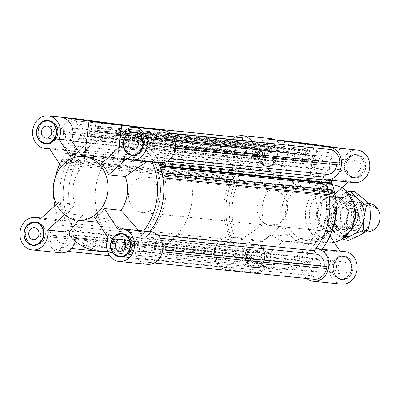 <?xml version="1.0" encoding="UTF-8"?>
<svg xmlns="http://www.w3.org/2000/svg" width="400" height="400" viewBox="0 0 400 400"><rect width="100%" height="100%" fill="white"/><g stroke="black" fill="none" stroke-linecap="round" stroke-linejoin="round"><path stroke-width="0.3" stroke-dasharray="2 1.5" d="M160.84 153.18A6.68 5.71 95.8 0 0 167.195 147.11A6.68 5.71 95.8 0 0 162.195 139.885A6.68 5.71 95.8 0 0 155.965 148.35L158.605 152.38A6.68 5.71 95.8 0 0 160.84 153.18L326.865 170.095A6.68 5.71 -84.2 0 0 333.22 164.03A6.68 5.71 -84.2 0 0 328.215 156.805A6.68 5.71 -84.2 0 0 321.99 165.265L324.63 169.3L158.605 152.38M148.19 254.72A6.68 5.71 95.8 0 0 154.545 248.655A6.68 5.71 95.8 0 0 149.545 241.43A6.68 5.71 95.8 0 0 147.485 241.655L143.945 244.865A6.68 5.71 95.8 0 0 148.19 254.72L314.215 271.64A6.68 5.71 -84.2 0 0 320.57 265.57A6.68 5.71 -84.2 0 0 315.57 258.35A6.68 5.71 -84.2 0 0 313.51 258.575L309.97 261.785A6.68 5.71 -84.2 0 0 314.215 271.64M65.085 230.7L67.725 234.735A6.68 5.71 -84.2 0 1 61.5 243.195A6.68 5.71 -84.2 0 1 56.5 235.97A6.68 5.71 -84.2 0 1 62.855 229.905A6.68 5.71 -84.2 0 1 65.085 230.7L231.11 247.62L233.75 251.65A6.68 5.71 95.8 0 1 227.525 260.115A6.68 5.71 95.8 0 1 222.52 252.89A6.68 5.71 95.8 0 1 228.88 246.82A6.68 5.71 95.8 0 1 231.11 247.62M79.75 138.215L76.205 141.425A6.68 5.71 -84.2 0 1 74.15 141.65A6.68 5.71 -84.2 0 1 69.145 134.43A6.68 5.71 -84.2 0 1 75.505 128.36A6.68 5.71 -84.2 0 1 79.75 138.215L245.77 155.135L242.23 158.345A6.68 5.71 95.8 0 1 240.17 158.57A6.68 5.71 95.8 0 1 235.17 151.345A6.68 5.71 95.8 0 1 241.525 145.28A6.68 5.71 95.8 0 1 245.77 155.135M104.82 247.955A56.855 48.58 -84.2 0 0 106.085 248.105A56.855 48.58 -84.2 0 0 160.175 196.465A56.855 48.58 -84.2 0 0 117.61 134.98A56.855 48.58 -84.2 0 0 63.595 185.875A56.855 48.58 -84.2 0 0 104.82 247.955A56.855 48.58 -84.2 0 0 106.085 248.105A56.855 48.58 -84.2 0 0 160.175 196.465A56.855 48.58 -84.2 0 0 117.61 134.98A56.855 48.58 -84.2 0 0 63.595 185.875A56.855 48.58 -84.2 0 0 104.82 247.955M242.275 140.48L242.2 141.065A10.945 9.35 95.8 0 1 250.135 153.045L84.11 136.13L86.385 139.6A60.765 51.92 -84.2 0 1 90.6 136.97L88.785 130.6L90.865 129.725L91.245 131.06L90.435 131.4L91.69 135.8L99.32 132.595L98.065 128.195L97.255 128.535L96.875 127.2L98.955 126.325L100.775 132.695A60.765 51.92 95.8 0 1 118.005 131.09A60.765 51.92 95.8 0 1 136.98 137.51L140.3 131.82L142.095 133.21L141.4 134.4L140.705 133.86L138.41 137.79L145.005 142.89L147.295 138.96L146.6 138.42L147.29 137.23L149.09 138.62L145.775 144.31A60.765 51.92 95.8 0 1 149.21 147.955L152.26 145.19A10.945 9.35 95.8 0 1 162.625 135.645A10.945 9.35 95.8 0 1 162.87 135.675L163.275 132.43L164.98 132.655A14.355 12.265 95.8 0 1 173.805 146.135L173.555 148.135L170.79 147.765A10.945 9.35 95.8 0 1 160.405 157.42A10.945 9.35 95.8 0 1 160.26 157.405L157.205 160.17A60.765 51.92 95.8 0 1 158.35 162.64A60.765 51.92 -84.2 0 0 158.305 162.53L152.06 161.895L148.3 160.555L146.96 161.48M84.11 136.13A10.945 9.35 -84.2 0 0 76.18 124.145L76.58 120.905L74.875 120.675A14.355 12.265 -84.2 0 0 63.035 131.405L62.785 133.405L65.555 133.775A10.945 9.35 -84.2 0 0 73.38 145.855L75.655 149.325A60.765 51.92 -84.2 0 0 71.83 154.28L67 150.69L65.78 152.86L66.79 153.61L67.265 152.765L70.6 155.245L66.135 163.195L62.8 160.715L63.27 159.87L62.26 159.12L61.04 161.285L65.87 164.875A60.765 51.92 -84.2 0 0 66.485 222.915L63.435 225.68A10.945 9.35 -84.2 0 0 63.285 225.66A10.945 9.35 -84.2 0 0 52.905 235.315L50.135 234.95L49.89 236.95A14.355 12.265 -84.2 0 0 58.715 250.425L60.42 250.655L60.825 247.41A10.945 9.35 -84.2 0 0 61.07 247.44A10.945 9.35 -84.2 0 0 71.435 237.895L74.485 235.13A60.765 51.92 -84.2 0 0 105.685 251.99A60.765 51.92 -84.2 0 1 76.145 236.975A16.345 13.965 -84.2 0 1 75.4 241.405M107.495 251.44A60.765 51.92 -84.2 0 0 129.005 244.2L135.25 244.835A60.765 51.92 -84.2 0 1 107.745 252.155A60.765 51.92 -84.2 0 0 137.31 243.48L139.585 246.955L305.61 263.87A10.945 9.35 -84.2 0 0 313.54 275.855L313.135 279.095L314.84 279.325M150.525 231.815A16.345 13.965 -84.2 0 0 149.68 231.76A60.765 51.92 -84.2 0 0 149.7 231.73A60.765 51.92 95.8 0 1 148.04 233.755L150.315 237.23A10.945 9.35 95.8 0 1 158.14 249.31L160.91 249.675L160.66 251.675A14.355 12.265 95.8 0 1 148.82 262.405L147.11 262.18L147.515 258.935A10.945 9.35 95.8 0 1 139.585 246.955M169.9 133.16L164.98 132.655M173.805 146.135L175.505 146.31M173.555 148.135L175.37 148.32M170.79 147.765L339.58 165.05M160.26 157.405L326.28 174.32M329.295 149.345L328.895 152.59A10.945 9.35 -84.2 0 0 328.65 152.56A10.945 9.35 -84.2 0 0 318.285 162.105L152.26 145.19M162.87 135.675L328.895 152.59M163.275 132.43L169.825 133.095M155.965 148.35L321.99 165.265M324.63 169.3A6.68 5.71 -84.2 0 0 326.865 170.095M270.845 264.87A56.855 48.58 -84.2 0 0 272.105 265.02A56.855 48.58 -84.2 0 0 326.2 213.385A56.855 48.58 -84.2 0 0 283.635 151.895A56.855 48.58 -84.2 0 0 229.62 202.795A56.855 48.58 -84.2 0 0 270.845 264.87A56.855 48.58 95.8 0 1 229.62 202.795A56.855 48.58 95.8 0 1 283.635 151.895A56.855 48.58 95.8 0 1 326.2 213.385A56.855 48.58 95.8 0 1 272.105 265.02A56.855 48.58 95.8 0 1 270.845 264.87M250.135 153.045L252.41 156.52A60.765 51.92 95.8 0 1 256.625 153.89L254.81 147.52L256.89 146.645L257.27 147.98L256.46 148.32L257.715 152.72L265.345 149.51L264.09 145.11L263.28 145.45L262.9 144.115L264.98 143.24L266.795 149.615A60.765 51.92 95.8 0 1 284.03 148.01A60.765 51.92 95.8 0 1 303.005 154.425L306.32 148.74L308.12 150.13L307.425 151.32L306.725 150.78L304.435 154.71L311.03 159.805L313.32 155.88L312.62 155.335L313.315 154.145L315.115 155.535L311.795 161.225A60.765 51.92 -84.2 0 1 315.23 164.87L318.285 162.105M331.27 180.67L325.715 182.88A60.765 51.92 -84.2 0 0 324.56 179.985A60.765 51.92 95.8 0 1 328.88 194.69M328.675 183.335L330.5 182.61L330.755 183.55M333.785 190.065L332.625 190.525L332.875 191.465L329.04 192.99L328.1 189.485M71.435 237.895L237.46 254.81L240.51 252.045A60.765 51.92 -84.2 0 0 271.71 268.91A60.765 51.92 -84.2 0 0 303.335 260.4L305.61 263.87M237.46 254.81A10.945 9.35 95.8 0 1 227.09 264.355A10.945 9.35 95.8 0 1 226.85 264.325L226.445 267.57L224.735 267.345A14.355 12.265 95.8 0 1 215.91 253.865L216.16 251.865L218.93 252.235A10.945 9.35 95.8 0 1 229.31 242.58A10.945 9.35 95.8 0 1 229.46 242.595L232.51 239.83A60.765 51.92 95.8 0 1 231.895 181.795L227.065 178.205L228.285 176.035L229.295 176.79L228.82 177.63L232.16 180.11L236.625 172.165L233.29 169.685L232.815 170.525L231.805 169.775L233.02 167.61L237.855 171.2A60.765 51.92 95.8 0 1 241.675 166.245L239.4 162.77A10.945 9.35 95.8 0 1 231.575 150.69L228.81 150.325L229.055 148.325A14.355 12.265 95.8 0 1 240.9 137.595M100.775 132.695L266.795 149.615M136.98 137.51L303.005 154.425M140.3 131.82L306.32 148.74M142.095 133.21L308.12 150.13M141.4 134.4L307.425 151.32M140.705 133.86L306.725 150.78M138.41 137.79L304.435 154.71M145.005 142.89L311.03 159.805M147.295 138.96L313.32 155.88M146.6 138.42L312.62 155.335M147.29 137.23L313.315 154.145M149.09 138.62L315.115 155.535M145.775 144.31L311.795 161.225M159.69 165.965L325.715 182.88M164.48 165.69L330.5 182.61M163.015 176.075L329.04 192.99M166.855 174.55L332.875 191.465M166.6 173.61L332.625 190.525M303.335 260.4L137.31 243.48M240.51 252.045L74.485 235.13M148.04 233.755L157.24 234.695M167.265 161.195L157.205 160.17M149.21 147.955L315.23 164.87M160.305 238.25L150.315 237.23M158.14 249.31L162.73 249.775M160.91 249.675L162.72 249.86M160.66 251.675L162.375 251.85M148.82 262.405L154.21 262.955M147.11 262.18L313.135 279.095M147.515 258.935L313.54 275.855M309.97 261.785L143.945 244.865M147.485 241.655L313.51 258.575M63.035 131.405L229.055 148.325M138.23 127.13L74.875 120.675M62.785 133.405L228.81 150.325M65.555 133.775L231.575 150.69M73.38 145.855L239.4 162.77M76.58 120.905L138.225 127.185M76.18 124.145L242.2 141.065M242.23 158.345L76.205 141.425M98.955 126.325L264.98 143.24M96.875 127.2L262.9 144.115M97.255 128.535L263.28 145.45M98.065 128.195L264.09 145.11M99.32 132.595L265.345 149.51M91.69 135.8L257.715 152.72M90.435 131.4L256.46 148.32M91.245 131.06L257.27 147.98M90.865 129.725L256.89 146.645M88.785 130.6L254.81 147.52M90.6 136.97L256.625 153.89M67 150.69L233.02 167.61M71.83 154.28L237.855 171.2M65.78 152.86L231.805 169.775M66.79 153.61L232.815 170.525M67.265 152.765L233.29 169.685M70.6 155.245L236.625 172.165M66.135 163.195L232.16 180.11M62.8 160.715L228.82 177.63M63.27 159.87L229.295 176.79M62.26 159.12L228.285 176.035M61.04 161.285L227.065 178.205M65.87 164.875L231.895 181.795M66.485 222.915L232.51 239.83M241.675 166.245L75.655 149.325M86.385 139.6L252.41 156.52M229.46 242.595L63.435 225.68M52.905 235.315L218.93 252.235M50.135 234.95L216.16 251.865M49.89 236.95L215.91 253.865M58.715 250.425L224.735 267.345M60.42 250.655L67.605 251.385M109.57 255.66L226.445 267.57M60.825 247.41L226.85 264.325M233.75 251.65L67.725 234.735M265.335 264.31A56.855 48.58 95.8 0 1 224.11 202.235A56.855 48.58 95.8 0 1 278.125 151.335A56.855 48.58 95.8 0 1 320.69 212.82A56.855 48.58 95.8 0 1 266.595 264.46A56.855 48.58 95.8 0 1 265.335 264.31M270.165 225.525A17.765 15.18 95.8 0 1 257.285 206.125A17.765 15.18 95.8 0 1 274.16 190.22A17.765 15.18 95.8 0 1 287.465 209.435A17.765 15.18 95.8 0 1 270.56 225.575A17.765 15.18 95.8 0 1 270.165 225.525M329.67 231.59A17.765 15.18 95.8 0 1 316.785 212.19A17.765 15.18 95.8 0 1 333.665 196.285A17.765 15.18 95.8 0 1 346.97 215.5A17.765 15.18 95.8 0 1 330.065 231.635A17.765 15.18 95.8 0 1 329.67 231.59M306.96 240.7A29.14 24.895 95.8 0 1 285.835 208.885A29.14 24.895 95.8 0 1 313.515 182.8A29.14 24.895 95.8 0 1 335.33 214.315A29.14 24.895 95.8 0 1 307.605 240.775A29.14 24.895 95.8 0 1 306.96 240.7M334.32 223.1A31.98 27.325 95.8 0 1 305.85 243.455A31.98 27.325 95.8 0 1 305.14 243.37A31.98 27.325 95.8 0 1 281.95 208.455A31.98 27.325 95.8 0 1 312.335 179.825A31.98 27.325 95.8 0 1 336.115 205.505M285.575 241.38A31.98 27.325 95.8 0 1 271.765 234.595L288.385 236.285A31.98 27.325 95.8 0 1 281.115 225.18L264.49 223.49A31.98 27.325 95.8 0 1 268.7 189.705L285.325 191.4A31.98 27.325 95.8 0 1 295.08 182.56L289.315 181.97L306.715 179.255L312.7 182.38L309.2 183.21A31.98 27.325 95.8 0 1 311.43 185.12L323.92 186.395A31.98 27.325 95.8 0 1 331.19 197.5L314.565 195.805A31.98 27.325 95.8 0 1 310.36 229.585L326.985 231.28A31.98 27.325 95.8 0 1 317.225 240.12L300.605 238.425A31.98 27.325 95.8 0 1 286.285 241.46A31.98 27.325 95.8 0 1 285.575 241.38M257.23 250.355A6.04 5.16 -84.2 0 0 257.095 250.34A6.04 5.16 -84.2 0 0 251.35 255.825A6.04 5.16 -84.2 0 0 255.87 262.36A6.04 5.16 -84.2 0 0 261.61 256.95A6.04 5.16 -84.2 0 0 257.23 250.355M255.08 267.63A11.37 9.715 95.8 0 1 246.835 255.215A11.37 9.715 95.8 0 1 257.635 245.035A11.37 9.715 95.8 0 1 266.15 257.335A11.37 9.715 95.8 0 1 255.33 267.66A11.37 9.715 95.8 0 1 255.08 267.63M264.49 223.49L241.415 239.445L262.95 241.64A16.345 13.965 -84.2 0 0 258.14 240.09A16.345 13.965 -84.2 0 0 242.59 254.935A16.345 13.965 -84.2 0 0 254.825 272.61A16.345 13.965 -84.2 0 0 270.225 252.745L248.69 250.55L271.765 234.595M306.655 278.49A16.345 13.965 95.8 0 1 301.275 261.755A60.765 51.92 95.8 0 1 271.71 268.91A60.765 51.92 95.8 0 1 242.17 253.895L248.415 254.53L248.69 250.55M242.17 253.895A16.345 13.965 95.8 0 1 226.545 269.73A16.345 13.965 95.8 0 1 214.305 252.05A16.345 13.965 95.8 0 1 229.86 237.205A16.345 13.965 95.8 0 1 231.415 237.47A60.765 51.92 95.8 0 1 240.035 168.24L246.28 168.875L250.25 168.53L268.7 189.705M241.415 239.445L237.66 238.105L231.415 237.47M262.95 241.64L281.115 225.18M288.385 236.285L270.225 252.745M255.035 267.985A11.725 10.02 -84.2 0 0 255.295 268.015A11.725 10.02 -84.2 0 0 266.45 257.365A11.725 10.02 -84.2 0 0 257.67 244.685A11.725 10.02 -84.2 0 0 246.53 255.18A11.725 10.02 -84.2 0 0 255.035 267.985M253.61 267.48A11.37 9.715 95.8 0 1 245.365 255.065A11.37 9.715 95.8 0 1 256.165 244.885A11.37 9.715 95.8 0 1 264.68 257.185A11.37 9.715 95.8 0 1 253.86 267.51A11.37 9.715 95.8 0 1 253.61 267.48M253.565 267.835A11.725 10.02 95.8 0 1 245.065 255.03A11.725 10.02 95.8 0 1 256.205 244.535A11.725 10.02 95.8 0 1 264.98 257.215A11.725 10.02 95.8 0 1 253.825 267.865A11.725 10.02 95.8 0 1 253.565 267.835M315.705 248.675L321.95 249.315L318.99 249.76L310.36 229.585M314.565 195.805L327.82 178.845L330.57 180.085A60.765 51.92 95.8 0 1 330.62 180.195M330.805 180.625A60.765 51.92 95.8 0 1 331.815 183.125M330.57 180.085L324.325 179.45M237.66 238.105A60.765 51.92 95.8 0 1 246.28 168.875M269.88 148.81A6.04 5.16 -84.2 0 0 269.745 148.795A6.04 5.16 -84.2 0 0 263.995 154.285A6.04 5.16 -84.2 0 0 268.52 160.815A6.04 5.16 -84.2 0 0 274.26 155.41A6.04 5.16 -84.2 0 0 269.88 148.81M259.5 153.525A11.37 9.715 95.8 0 1 270.285 143.495A11.37 9.715 95.8 0 1 278.795 155.79A11.37 9.715 95.8 0 1 267.98 166.12A11.37 9.715 95.8 0 1 259.5 153.525M274.225 176.005L260.005 159.69L260.71 155.8L254.47 155.165A60.765 51.92 95.8 0 1 266.84 149.6L273.085 150.235L274.225 176.005L280.215 176.615C282.515 176.905 285.55 178.69 289.315 181.97M260.005 159.69L281.54 161.885A16.345 13.965 -84.2 0 0 274.97 139.76M270.79 138.545A16.345 13.965 -84.2 0 0 255.235 153.39A16.345 13.965 -84.2 0 0 267.475 171.065A16.345 13.965 -84.2 0 0 271.785 170.725L250.25 168.53M240.035 168.24A16.345 13.965 95.8 0 1 239.19 168.185A16.345 13.965 95.8 0 1 226.985 154.66A16.345 13.965 95.8 0 1 235.505 137.045M251.865 141.455A16.345 13.965 95.8 0 1 254.47 155.165M285.325 191.4L271.785 170.725M356.57 160.34A6.04 5.16 -84.2 0 0 356.435 160.325A6.04 5.16 -84.2 0 0 350.69 165.81A6.04 5.16 -84.2 0 0 355.21 172.34A6.04 5.16 -84.2 0 0 360.95 166.935A6.04 5.16 -84.2 0 0 356.57 160.34M357.23 155.05A11.37 9.715 95.8 0 1 365.475 167.465A11.37 9.715 95.8 0 1 354.67 177.645A11.37 9.715 95.8 0 1 346.155 165.345A11.37 9.715 95.8 0 1 356.975 155.02A11.37 9.715 95.8 0 1 357.23 155.05M327.82 178.845L349.355 181.04A16.345 13.965 -84.2 0 0 354.165 182.595M357.48 150.07A16.345 13.965 -84.2 0 0 342.085 169.935L329.595 168.665A16.345 13.965 95.8 0 1 344.99 148.8A16.345 13.965 95.8 0 1 345.355 148.84M311.43 185.12L329.595 168.665M323.92 186.395L342.085 169.935M343.92 261.88A6.04 5.16 -84.2 0 0 343.785 261.865A6.04 5.16 -84.2 0 0 338.04 267.35A6.04 5.16 -84.2 0 0 342.56 273.885A6.04 5.16 -84.2 0 0 348.3 268.475A6.04 5.16 -84.2 0 0 343.92 261.88M352.805 269.155A11.37 9.715 95.8 0 1 342.02 279.19A11.37 9.715 95.8 0 1 333.51 266.89A11.37 9.715 95.8 0 1 344.33 256.565A11.37 9.715 95.8 0 1 352.805 269.155M300.605 238.425L309.23 258.6L307.515 262.39L301.275 261.755M309.23 258.6L330.765 260.795A16.345 13.965 -84.2 0 0 341.52 284.135M344.83 251.615A16.345 13.965 -84.2 0 0 340.52 251.955L318.99 249.76M330.765 260.795L317.225 240.12M259.2 153.485A11.725 10.02 -84.2 0 0 267.945 166.47A11.725 10.02 -84.2 0 0 279.1 155.82A11.725 10.02 -84.2 0 0 270.32 143.14A11.725 10.02 -84.2 0 0 259.2 153.485M281.54 161.885L295.08 182.56M357.27 154.695A11.725 10.02 -84.2 0 0 357.01 154.665A11.725 10.02 -84.2 0 0 345.855 165.315A11.725 10.02 -84.2 0 0 354.635 178A11.725 10.02 -84.2 0 0 365.775 167.5A11.725 10.02 -84.2 0 0 357.27 154.695M349.355 181.04L348.3 181.995M334.91 194.13L331.19 197.5M353.11 269.195A11.725 10.02 -84.2 0 0 344.365 256.21A11.725 10.02 -84.2 0 0 333.205 266.86A11.725 10.02 -84.2 0 0 341.985 279.54A11.725 10.02 -84.2 0 0 353.11 269.195M326.985 231.28L330.02 235.915M339.975 251.12L340.52 251.955M258.03 153.375A11.37 9.715 95.8 0 1 268.815 143.345A11.37 9.715 95.8 0 1 277.33 155.64A11.37 9.715 95.8 0 1 266.51 165.97A11.37 9.715 95.8 0 1 258.03 153.375M257.73 153.335A11.725 10.02 95.8 0 1 268.85 142.99A11.725 10.02 95.8 0 1 277.63 155.67A11.725 10.02 95.8 0 1 266.475 166.32A11.725 10.02 95.8 0 1 257.73 153.335M355.76 154.9A11.37 9.715 95.8 0 1 364.005 167.315A11.37 9.715 95.8 0 1 353.2 177.495A11.37 9.715 95.8 0 1 344.69 165.2A11.37 9.715 95.8 0 1 355.505 154.87A11.37 9.715 95.8 0 1 355.76 154.9M355.805 154.545A11.725 10.02 95.8 0 1 364.305 167.35A11.725 10.02 95.8 0 1 353.165 177.85A11.725 10.02 95.8 0 1 344.385 165.165A11.725 10.02 95.8 0 1 355.54 154.515A11.725 10.02 95.8 0 1 355.805 154.545M351.34 269.005A11.37 9.715 95.8 0 1 340.555 279.04A11.37 9.715 95.8 0 1 332.04 266.74A11.37 9.715 95.8 0 1 342.86 256.415A11.37 9.715 95.8 0 1 351.34 269.005M351.64 269.045A11.725 10.02 95.8 0 1 340.515 279.39A11.725 10.02 95.8 0 1 331.74 266.71A11.725 10.02 95.8 0 1 342.895 256.06A11.725 10.02 95.8 0 1 351.64 269.045M307.515 262.39A60.765 51.92 95.8 0 1 277.955 269.545A60.765 51.92 95.8 0 1 248.415 254.53M267.655 143.065L266.84 149.6M260.71 155.8A60.765 51.92 95.8 0 1 273.085 150.235M314 144.67L309.2 183.21M303.035 161.655L286.73 159.75L303.035 161.655M315.84 145.725L302.97 144.22L315.84 145.725M344.815 159.14A6.04 5.16 95.8 0 1 349.195 165.735A6.04 5.16 95.8 0 1 343.455 171.145A6.04 5.16 95.8 0 1 338.935 164.61A6.04 5.16 95.8 0 1 344.68 159.125A6.04 5.16 95.8 0 1 344.815 159.14M258.125 147.615A6.04 5.16 95.8 0 1 262.505 154.21A6.04 5.16 95.8 0 1 256.765 159.62A6.04 5.16 95.8 0 1 252.245 153.085A6.04 5.16 95.8 0 1 257.99 147.6A6.04 5.16 95.8 0 1 258.125 147.615M245.475 249.16A6.04 5.16 95.8 0 1 249.855 255.755A6.04 5.16 95.8 0 1 244.115 261.16A6.04 5.16 95.8 0 1 239.595 254.63A6.04 5.16 95.8 0 1 245.34 249.14A6.04 5.16 95.8 0 1 245.475 249.16M332.17 260.685A6.04 5.16 95.8 0 1 336.545 267.28A6.04 5.16 95.8 0 1 330.81 272.685A6.04 5.16 95.8 0 1 326.285 266.155A6.04 5.16 95.8 0 1 332.035 260.67A6.04 5.16 95.8 0 1 332.17 260.685M110.33 248.515A56.855 48.58 -84.2 0 0 111.595 248.665A56.855 48.58 -84.2 0 0 165.685 197.025A56.855 48.58 -84.2 0 0 123.12 135.54A56.855 48.58 -84.2 0 0 69.105 186.44A56.855 48.58 -84.2 0 0 110.33 248.515M138.72 230.61L139.465 231.47L117.935 229.275M108.175 238.115L129.71 240.31L111.265 219.135L94.64 217.44M129.005 244.2L129.71 240.31M135.25 244.835A16.345 13.965 -84.2 0 0 147.21 264.34M139.465 231.47L143.435 231.125L149.68 231.76M122.195 256.685A11.37 9.715 -84.2 0 0 131.72 246.33A11.37 9.715 -84.2 0 0 124.48 234.265M123.21 234.03A11.37 9.715 -84.2 0 0 112.405 244.21A11.37 9.715 -84.2 0 0 120.65 256.625M120.135 256.905A11.725 10.02 -84.2 0 0 120.605 256.98A11.725 10.02 -84.2 0 0 120.865 257.01A11.725 10.02 -84.2 0 0 132.025 246.36A11.725 10.02 -84.2 0 0 123.245 233.68A11.725 10.02 -84.2 0 0 122.505 233.635M120.445 233.85A11.725 10.02 -84.2 0 0 112.085 244.33A11.725 10.02 -84.2 0 0 118.16 256.275M61.28 166.495L62.735 168.72L79.36 170.415L70.73 150.24L67.77 150.685L74.015 151.325A60.765 51.92 -84.2 0 0 65.39 220.55L59.145 219.915L61.895 221.155L75.15 204.195L58.525 202.5A31.98 27.325 -84.2 0 0 65.8 213.605L82.42 215.3L78.51 220.29M67.77 150.685A60.765 51.92 -84.2 0 0 59.7 164.085M55.4 176.9A60.765 51.92 -84.2 0 0 53.605 194.495M54.81 205.87A60.765 51.92 -84.2 0 0 59.145 219.915M123.245 161.74L141.03 149.45L141.305 145.47L147.545 146.105A60.765 51.92 -84.2 0 0 136.94 137.485L130.695 136.85L123.245 161.74L117.255 161.13C114.945 160.95 111.555 162.005 107.095 164.3L103.15 162.065M141.03 149.45L119.495 147.255M126.765 158.36L148.3 160.555M158.305 162.53A16.345 13.965 -84.2 0 0 159.86 162.795M163.175 130.27A16.345 13.965 -84.2 0 0 147.545 146.105M76.48 118.745A16.345 13.965 -84.2 0 0 60.93 133.59A16.345 13.965 -84.2 0 0 73.17 151.27A16.345 13.965 -84.2 0 0 74.015 151.325M70.73 150.24L49.195 148.045M89.665 157.135L84.38 158.5L87.605 159.885A31.98 27.325 -84.2 0 0 84.98 161.15L81.885 156.425M84.98 161.15L72.49 159.88L71.62 158.55M40.36 218.96L61.895 221.155M65.39 220.55A16.345 13.965 -84.2 0 0 63.835 220.29A16.345 13.965 -84.2 0 0 48.285 235.135A16.345 13.965 -84.2 0 0 60.52 252.81M69.905 236.34L76.145 236.975M64.515 214.765L65.8 213.605M72.49 159.88A31.98 27.325 -84.2 0 0 62.735 168.72M58.525 202.5L56.495 204.34M134.845 155.145A11.37 9.715 -84.2 0 0 144.335 145.08A11.37 9.715 -84.2 0 0 137.13 132.72M135.855 132.49A11.37 9.715 -84.2 0 0 125.035 142.815A11.37 9.715 -84.2 0 0 133.55 155.115M132.785 155.36A11.725 10.02 -84.2 0 0 133.515 155.465A11.725 10.02 -84.2 0 0 144.635 145.12A11.725 10.02 -84.2 0 0 135.89 132.135A11.725 10.02 -84.2 0 0 135.155 132.09M133.095 132.31A11.725 10.02 -84.2 0 0 124.735 142.785A11.725 10.02 -84.2 0 0 130.81 154.73M49.165 120.96A11.37 9.715 -84.2 0 0 38.345 131.29A11.37 9.715 -84.2 0 0 46.86 143.585M48.155 143.615A11.37 9.715 -84.2 0 0 57.68 133.26A11.37 9.715 -84.2 0 0 50.44 121.195M46.09 143.835A11.725 10.02 -84.2 0 0 46.825 143.94A11.725 10.02 -84.2 0 0 57.965 133.44A11.725 10.02 -84.2 0 0 49.46 120.64A11.725 10.02 -84.2 0 0 49.2 120.61A11.725 10.02 -84.2 0 0 48.465 120.565M46.4 120.78A11.725 10.02 -84.2 0 0 38.045 131.26A11.725 10.02 -84.2 0 0 44.115 143.205M36.515 222.505A11.37 9.715 -84.2 0 0 25.73 232.535A11.37 9.715 -84.2 0 0 34.21 245.13M35.505 245.16A11.37 9.715 -84.2 0 0 45.03 234.8A11.37 9.715 -84.2 0 0 37.79 222.735M33.755 222.325A11.725 10.02 -84.2 0 0 25.43 232.495A11.725 10.02 -84.2 0 0 31.47 244.75M33.445 245.375A11.725 10.02 -84.2 0 0 34.175 245.485A11.725 10.02 -84.2 0 0 45.33 234.835A11.725 10.02 -84.2 0 0 36.555 222.15A11.725 10.02 -84.2 0 0 35.815 222.11M82.42 215.3A31.98 27.325 -84.2 0 0 96.235 222.085A31.98 27.325 -84.2 0 0 96.945 222.17M97.78 222.24A31.98 27.325 -84.2 0 0 111.265 219.135M138.155 127.72L136.94 137.485M101.33 163.715L107.095 164.3M141.305 145.47A60.765 51.92 -84.2 0 0 130.695 136.85M79.36 170.415A31.98 27.325 -84.2 0 0 75.15 204.195M92.405 121.345L87.605 159.885M98.805 141.03L115.11 142.935L98.805 141.03M90.39 121.705L103.26 123.21L90.39 121.705M59.045 127.33A6.04 5.16 -84.2 0 0 58.91 127.315A6.04 5.16 -84.2 0 0 53.16 132.8A6.04 5.16 -84.2 0 0 57.685 139.33A6.04 5.16 -84.2 0 0 63.425 133.925A6.04 5.16 -84.2 0 0 59.045 127.33M145.735 138.855A6.04 5.16 -84.2 0 0 145.6 138.84A6.04 5.16 -84.2 0 0 139.855 144.325A6.04 5.16 -84.2 0 0 144.375 150.86A6.04 5.16 -84.2 0 0 150.115 145.45A6.04 5.16 -84.2 0 0 145.735 138.855M133.085 240.4A6.04 5.16 -84.2 0 0 132.95 240.38A6.04 5.16 -84.2 0 0 127.205 245.87A6.04 5.16 -84.2 0 0 131.725 252.4A6.04 5.16 -84.2 0 0 137.465 246.995A6.04 5.16 -84.2 0 0 133.085 240.4M46.395 228.87A6.04 5.16 -84.2 0 0 46.26 228.855A6.04 5.16 -84.2 0 0 40.515 234.34A6.04 5.16 -84.2 0 0 45.035 240.875A6.04 5.16 -84.2 0 0 50.775 235.465A6.04 5.16 -84.2 0 0 46.395 228.87M69.195 185.7A56.855 48.58 -84.2 0 0 111.595 248.665A56.855 48.58 -84.2 0 0 165.685 197.025A56.855 48.58 -84.2 0 0 123.12 135.54A56.855 48.58 -84.2 0 0 69.195 185.7M95.64 188.395A56.855 48.58 -84.2 0 0 138.04 251.36A56.855 48.58 -84.2 0 0 192.13 199.72A56.855 48.58 -84.2 0 0 149.565 138.235A56.855 48.58 -84.2 0 0 95.64 188.395M128.75 192.795A17.765 15.18 -84.2 0 0 142 212.475A17.765 15.18 -84.2 0 0 158.905 196.335A17.765 15.18 -84.2 0 0 145.605 177.12A17.765 15.18 -84.2 0 0 128.75 192.795M317.6 212.04A17.765 15.18 -84.2 0 0 330.845 231.715A17.765 15.18 -84.2 0 0 346.425 221.045A17.765 15.18 -84.2 0 0 347.555 209.96A17.765 15.18 -84.2 0 0 334.45 196.365A17.765 15.18 -84.2 0 0 317.6 212.04M318.215 212.11A17.41 14.875 -84.2 0 0 331.2 231.395A17.41 14.875 -84.2 0 0 346.47 220.935A17.41 14.875 -84.2 0 0 347.575 210.075A17.41 14.875 -84.2 0 0 334.73 196.75A17.41 14.875 -84.2 0 0 318.215 212.11M329.175 213.34A13.15 11.235 -84.2 0 0 338.98 227.9A13.15 11.235 -84.2 0 0 351.49 215.96A13.15 11.235 -84.2 0 0 341.645 201.74A13.15 11.235 -84.2 0 0 329.175 213.34M354.505 208.98L352.61 224.185L346.365 223.55C348.29 218.675 348.92 213.605 348.26 208.345L354.505 208.98A17.41 14.875 -84.2 0 0 342.08 197.5A17.41 14.875 -84.2 0 0 328.015 205.455L321.77 204.82L319.79 208.33L318.79 212.17L318.82 216.135L319.875 220.025L326.12 220.665A17.41 14.875 -84.2 0 0 338.55 232.145A17.41 14.875 -84.2 0 0 352.61 224.185M326.12 220.665L328.015 205.455M331.38 213.565A13.15 11.235 -84.2 0 0 341.185 228.125A13.15 11.235 -84.2 0 0 353.695 216.185A13.15 11.235 -84.2 0 0 343.85 201.965A13.15 11.235 -84.2 0 0 331.38 213.565M319.875 220.025L321.77 204.82M346.365 223.55L348.26 208.345M330.795 213.48A14.215 12.145 95.8 0 1 344.275 200.94A14.215 12.145 95.8 0 1 354.915 216.31A14.215 12.145 95.8 0 1 341.395 229.22A14.215 12.145 95.8 0 1 330.795 213.48M379.9 215.02A12.16 10.39 -84.2 0 0 364.605 207.42A12.16 10.39 -84.2 0 0 362.61 226.97A12.16 10.39 -84.2 0 0 379.13 222.61M366.42 231.77A14.215 12.145 95.8 0 1 355.82 216.03A14.215 12.145 95.8 0 1 369.3 203.49M342.645 207.41A14.57 12.45 -84.2 0 0 350.635 230.51A14.57 12.45 -84.2 0 0 364.02 210.25A14.57 12.45 -84.2 0 0 342.645 207.41M354.49 191.53L345.685 196.535A21.32 18.215 95.8 0 1 363.745 198.935A21.32 18.215 95.8 0 1 370.495 218.46A21.32 18.215 95.8 0 1 359.18 235.58A21.32 18.215 95.8 0 1 341.12 233.175A21.32 18.215 95.8 0 1 334.375 213.655A21.32 18.215 95.8 0 1 345.685 196.535L334.91 201.34L334.375 213.655L331.87 225.77L341.12 233.175L348.405 240.385M342.51 238.975L334.51 232.505L327.225 225.295L331.87 225.77M327.225 225.295L327.76 212.98L330.265 200.87L334.91 201.34M330.265 200.87L339.075 195.86L347.675 191.95M349.82 194.47A21.32 18.215 -84.2 0 0 339.075 195.86A21.32 18.215 -84.2 0 0 327.76 212.98A21.32 18.215 -84.2 0 0 334.51 232.505A21.32 18.215 -84.2 0 0 345.52 236.67M342.785 208.355A12.79 10.93 95.8 0 1 352.675 203.225A12.79 10.93 95.8 0 1 362.25 217.055A12.79 10.93 95.8 0 1 350.08 228.675A12.79 10.93 95.8 0 1 341.255 221.2A12.79 10.93 95.8 0 1 342.785 208.355M354.745 204.89A14.57 12.45 -84.2 0 0 336.035 206.735A14.57 12.45 -84.2 0 0 336.535 225.435A14.57 12.45 -84.2 0 0 352.445 227.46M338.145 207.88A12.79 10.93 95.8 0 1 348.035 202.75A12.79 10.93 95.8 0 1 357.615 216.585A12.79 10.93 95.8 0 1 345.445 228.205A12.79 10.93 95.8 0 1 336.62 220.73A12.79 10.93 95.8 0 1 338.145 207.88M328.615 240.05A26.295 22.47 95.8 0 1 314.2 198.35A26.295 22.47 95.8 0 1 352.78 203.48A26.295 22.47 95.8 0 1 328.615 240.05M334.265 242.4A29.14 24.895 95.8 0 1 327.44 242.8A29.14 24.895 95.8 0 1 326.795 242.725A29.14 24.895 95.8 0 1 305.665 210.91A29.14 24.895 95.8 0 1 333.35 184.825A29.14 24.895 95.8 0 1 342.045 187.665M284.685 140.75L280.215 176.615M120.055 138.655L119.26 145.035M118.92 147.775L117.255 161.13M160.405 157.42L170.725 158.47M162.195 139.885L328.215 156.805M162.625 135.645L328.65 152.56M118.005 131.09L284.03 148.01M138.04 251.36L266.595 264.46M149.565 138.235L278.125 151.335M107.765 252.205L277.955 269.545M149.545 241.43L315.57 258.35M241.525 145.28L75.505 128.36M240.17 158.57L74.15 141.65M229.31 242.58L63.285 225.66M228.88 246.82L62.855 229.905M227.525 260.115L61.5 243.195M227.09 264.355L98.675 251.27M71.39 248.49L61.07 247.44M313.515 182.8L333.35 184.825L342.095 187.62M334.285 242.43L327.44 242.8L307.605 240.775M286.285 241.46L305.85 243.455M306.715 179.25L312.335 179.825M226.545 269.73L254.825 272.61M229.86 237.205L258.14 240.09M257.67 244.685L256.205 244.535M255.295 268.015L253.825 267.865M257.635 245.035L256.165 244.885M255.33 267.66L253.86 267.51M239.19 168.185L267.475 171.065M270.32 143.14L268.85 142.99M267.945 166.47L266.475 166.32M270.285 143.495L268.815 143.345M267.98 166.12L266.51 165.97M357.01 154.665L355.54 154.515M354.635 178L353.165 177.85M356.975 155.02L355.505 154.87M354.67 177.645L353.2 177.495M344.365 256.21L342.895 256.06M341.985 279.54L340.515 279.39M344.33 256.565L342.86 256.415M342.02 279.19L340.555 279.04M270.56 225.575L330.065 231.635M274.16 190.22L333.665 196.285M317.345 145.115L312.7 182.38M308.17 162.42L310.455 144.09M286.73 159.75L289.015 141.415M319.895 146.33L319.98 145.625M302.97 144.22L303.055 143.515M343.455 171.145L355.21 172.34M344.68 159.125L356.435 160.325M256.765 159.62L268.52 160.815M257.99 147.6L269.745 148.795M244.115 261.16L255.87 262.36M245.34 249.14L257.095 250.34M330.81 272.685L342.56 273.885M332.035 260.67L343.785 261.865M119.395 256.86L120.865 257.01M121.775 233.53L123.245 233.68M73.17 151.27L49.745 148.88M63.835 220.29L41.415 218.005M132.045 155.315L133.515 155.465M134.425 131.985L135.89 132.135M45.355 143.79L46.825 143.94M47.73 120.46L49.2 120.61M32.705 245.335L34.175 245.485M35.085 222L36.555 222.15M84.615 156.62L84.38 158.5M115.11 142.935L117.39 124.6M93.67 140.265L95.955 121.93M103.26 123.21L103.35 122.505M86.335 121.1L86.425 120.395M58.91 127.315L47.155 126.115M57.685 139.33L45.93 138.135M145.6 138.84L133.845 137.64M144.375 150.86L132.62 149.66M132.95 240.38L121.2 239.185M131.725 252.4L119.975 251.205M46.26 228.855L34.505 227.66M45.035 240.875L33.28 239.675M334.45 196.365L145.605 177.12M330.845 231.715L142 212.475M343.85 201.965L341.645 201.74M341.185 228.125L338.98 227.9M342.08 197.5L334.73 196.75M338.55 232.145L331.2 231.395M368.455 203.4L344.275 200.94M366.12 231.74L341.395 229.22M345.445 228.205L350.08 228.675M348.035 202.75L352.675 203.225"/><path stroke-width="0.6" d="M78.51 220.29L69.17 232.26L69.905 236.34A60.765 51.92 -84.2 0 0 99.445 251.355L105.685 251.99A60.765 51.92 -84.2 0 0 107.745 252.155A60.765 51.92 -84.2 0 1 105.685 251.99L107.765 252.205M162.86 177.77A60.765 51.92 95.8 0 1 149.7 231.73A60.765 51.92 -84.2 0 0 158.35 162.64A60.765 51.92 95.8 0 1 159.69 165.965L165.245 163.755L165.89 166.17L164.73 166.63L164.48 165.69L160.64 167.22L163.015 176.075L166.855 174.55L166.6 173.61L167.765 173.145L168.41 175.56L162.86 177.77L328.88 194.69L334.435 192.48L333.785 190.065L167.765 173.145M175.505 146.31L339.83 163.05A14.355 12.265 -84.2 0 0 331.005 149.575L169.9 133.16M175.37 148.32L339.58 165.05L339.83 163.05M329.56 147.23L345.355 148.84L304.515 143.115L268.155 139.065L329.56 147.23A16.345 13.965 95.8 0 1 341.41 165.08A16.345 13.965 95.8 0 1 325.885 179.71A16.345 13.965 95.8 0 1 324.325 179.45A60.765 51.92 95.8 0 1 324.56 179.985A60.765 51.92 -84.2 0 0 323.23 177.085L326.28 174.325A10.945 9.35 -84.2 0 0 326.43 174.34A10.945 9.35 -84.2 0 0 336.8 164.77M169.825 133.095L331.005 149.575M164.73 166.63L330.755 183.55L331.915 183.085L331.27 180.67L165.245 163.755M328.1 189.485L326.665 184.135L328.675 183.335M154.21 262.955L314.84 279.325A14.355 12.265 -84.2 0 0 326.685 268.595L326.935 266.595L324.165 266.225A10.945 9.35 -84.2 0 0 316.34 254.145L314.065 250.675A60.765 51.92 -84.2 0 0 328.88 194.69A60.765 51.92 95.8 0 1 315.705 248.675A16.345 13.965 95.8 0 1 316.55 248.73A16.345 13.965 95.8 0 1 328.785 266.41A16.345 13.965 95.8 0 1 313.235 281.255A16.345 13.965 95.8 0 1 306.655 278.49M138.23 127.13L240.9 137.595L242.605 137.82L242.275 140.48M165.89 166.17L331.915 183.085M160.64 167.22L326.665 184.135M168.41 175.56L334.435 192.48M157.24 234.695L314.065 250.675M323.23 177.085L167.265 161.195M316.34 254.145L160.305 238.25M162.73 249.775L324.165 266.225M162.72 249.86L326.935 266.595M162.375 251.85L326.685 268.595M138.225 127.185L242.605 137.82M67.605 251.385L109.57 255.66M336.115 205.505A31.98 27.325 95.8 0 1 334.32 223.1M330.62 180.195A60.765 51.92 95.8 0 1 330.805 180.625M331.815 183.125A60.765 51.92 95.8 0 1 321.97 249.285M274.97 139.76A16.345 13.965 -84.2 0 0 270.79 138.545L242.505 135.66A16.345 13.965 95.8 0 1 251.865 141.455M235.505 137.045A16.345 13.965 95.8 0 1 242.505 135.66M325.885 179.71L354.165 182.595A16.345 13.965 -84.2 0 0 369.715 167.75A16.345 13.965 -84.2 0 0 357.48 150.07L345.175 148.815M313.235 281.255L341.52 284.135A16.345 13.965 -84.2 0 0 357.07 269.29A16.345 13.965 -84.2 0 0 344.83 251.615L316.55 248.73M348.3 181.995L334.91 194.13M330.02 235.915L339.975 251.12M268.155 139.065L267.655 143.065M305.315 143.32L289.015 141.415L305.315 143.32M315.925 145.02L303.055 143.515L315.925 145.02M76.675 220.09A31.98 27.325 -84.2 0 0 77.385 220.175A31.98 27.325 -84.2 0 0 107.81 191.13A31.98 27.325 -84.2 0 0 83.87 156.545A31.98 27.325 -84.2 0 0 53.485 185.175A31.98 27.325 -84.2 0 0 76.675 220.09M121.335 239.2A6.04 5.16 95.8 0 1 125.715 245.795A6.04 5.16 95.8 0 1 119.975 251.205A6.04 5.16 95.8 0 1 115.45 244.67A6.04 5.16 95.8 0 1 121.2 239.185A6.04 5.16 95.8 0 1 121.335 239.2M119.18 256.475A11.37 9.715 -84.2 0 0 119.435 256.505A11.37 9.715 -84.2 0 0 130.25 246.18A11.37 9.715 -84.2 0 0 121.74 233.88A11.37 9.715 -84.2 0 0 110.935 244.06A11.37 9.715 -84.2 0 0 119.18 256.475M104.395 208.6L117.935 229.275A16.345 13.965 95.8 0 1 122.245 228.935A16.345 13.965 95.8 0 1 134.48 246.61A16.345 13.965 95.8 0 1 118.93 261.455A16.345 13.965 95.8 0 1 108.175 238.115L94.64 217.44A31.98 27.325 -84.2 0 0 104.395 208.6L121.02 210.295L138.72 230.61M118.93 261.455L147.21 264.34A16.345 13.965 -84.2 0 0 162.765 249.49A16.345 13.965 -84.2 0 0 150.525 231.815L122.245 228.935M119.135 256.83A11.725 10.02 95.8 0 1 110.635 244.025A11.725 10.02 95.8 0 1 121.775 233.53A11.725 10.02 95.8 0 1 130.555 246.21A11.725 10.02 95.8 0 1 119.395 256.86A11.725 10.02 95.8 0 1 119.135 256.83M120.65 256.625A11.37 9.715 -84.2 0 0 120.905 256.655A11.37 9.715 -84.2 0 0 122.195 256.685M124.48 234.265A11.37 9.715 -84.2 0 0 123.21 234.03L121.74 233.88M122.505 233.635A11.725 10.02 -84.2 0 0 120.445 233.85M118.16 256.275A11.725 10.02 -84.2 0 0 120.135 256.905M59.7 164.085A60.765 51.92 -84.2 0 0 55.4 176.9M53.605 194.495A60.765 51.92 -84.2 0 0 54.81 205.87M143.46 231.095A60.765 51.92 -84.2 0 0 152.105 162.005M146.96 161.48L125.225 176.51L108.6 174.82L126.765 158.36A16.345 13.965 95.8 0 0 131.575 159.91A16.345 13.965 95.8 0 0 147.13 145.065A16.345 13.965 95.8 0 0 134.89 127.39A16.345 13.965 95.8 0 0 119.495 147.255L101.33 163.715A31.98 27.325 -84.2 0 1 108.6 174.82M121.02 210.295A31.98 27.325 -84.2 0 0 125.225 176.51M133.98 137.655A6.04 5.16 95.8 0 1 138.36 144.255A6.04 5.16 95.8 0 1 132.62 149.66A6.04 5.16 95.8 0 1 128.1 143.13A6.04 5.16 95.8 0 1 133.845 137.64A6.04 5.16 95.8 0 1 133.98 137.655M142.865 144.93A11.37 9.715 -84.2 0 0 134.385 132.34A11.37 9.715 -84.2 0 0 123.57 142.665A11.37 9.715 -84.2 0 0 132.08 154.965A11.37 9.715 -84.2 0 0 142.865 144.93M131.575 159.91L159.86 162.795A16.345 13.965 -84.2 0 0 175.41 147.95A16.345 13.965 -84.2 0 0 163.175 130.27L134.89 127.39M47.29 126.13A6.04 5.16 95.8 0 1 51.67 132.725A6.04 5.16 95.8 0 1 45.93 138.135A6.04 5.16 95.8 0 1 41.41 131.6A6.04 5.16 95.8 0 1 47.155 126.115A6.04 5.16 95.8 0 1 47.29 126.13M47.95 120.84A11.37 9.715 -84.2 0 0 47.695 120.81A11.37 9.715 -84.2 0 0 36.875 131.14A11.37 9.715 -84.2 0 0 45.39 143.435A11.37 9.715 -84.2 0 0 56.195 133.255A11.37 9.715 -84.2 0 0 47.95 120.84M76.845 118.79A16.345 13.965 -84.2 0 0 76.48 118.745L48.2 115.865A16.345 13.965 95.8 0 1 58.95 139.205L71.44 140.475A16.345 13.965 -84.2 0 0 61.05 117.18L101.89 122.905L138.25 126.95L76.845 118.79L61.05 117.18M61.28 166.495L49.195 148.045A16.345 13.965 95.8 0 1 44.885 148.385A16.345 13.965 95.8 0 1 32.65 130.71A16.345 13.965 95.8 0 1 48.2 115.865M81.885 156.425L71.44 140.475M71.62 158.55L58.95 139.205M34.64 227.675A6.04 5.16 95.8 0 1 39.02 234.27A6.04 5.16 95.8 0 1 33.28 239.675A6.04 5.16 95.8 0 1 28.76 233.145A6.04 5.16 95.8 0 1 34.505 227.66A6.04 5.16 95.8 0 1 34.64 227.675M24.26 232.385A11.37 9.715 -84.2 0 0 32.74 244.98A11.37 9.715 -84.2 0 0 43.56 234.655A11.37 9.715 -84.2 0 0 35.045 222.355A11.37 9.715 -84.2 0 0 24.26 232.385M69.17 232.26L47.635 230.065A16.345 13.965 95.8 0 1 32.24 249.93A16.345 13.965 95.8 0 1 20 232.25A16.345 13.965 95.8 0 1 35.55 217.405A16.345 13.965 95.8 0 1 40.36 218.96L56.495 204.34M32.24 249.93L60.52 252.81A16.345 13.965 -84.2 0 0 75.4 241.405M47.635 230.065L64.515 214.765M143.165 144.97A11.725 10.02 95.8 0 1 132.045 155.315A11.725 10.02 95.8 0 1 123.265 142.635A11.725 10.02 95.8 0 1 134.425 131.985A11.725 10.02 95.8 0 1 143.165 144.97M47.99 120.49A11.725 10.02 95.8 0 1 56.495 133.295A11.725 10.02 95.8 0 1 45.355 143.79A11.725 10.02 95.8 0 1 36.575 131.11A11.725 10.02 95.8 0 1 47.73 120.46A11.725 10.02 95.8 0 1 47.99 120.49M23.96 232.345A11.725 10.02 95.8 0 1 35.085 222A11.725 10.02 95.8 0 1 43.865 234.685A11.725 10.02 95.8 0 1 32.705 245.335A11.725 10.02 95.8 0 1 23.96 232.345M137.13 132.72A11.37 9.715 -84.2 0 0 135.855 132.49L134.385 132.34M132.08 154.965L133.55 155.115A11.37 9.715 -84.2 0 0 134.845 155.145M135.155 132.09A11.725 10.02 -84.2 0 0 133.095 132.31M130.81 154.73A11.725 10.02 -84.2 0 0 132.785 155.36M50.44 121.195A11.37 9.715 -84.2 0 0 49.415 120.99A11.37 9.715 -84.2 0 0 49.165 120.96L47.695 120.81M45.39 143.435L46.86 143.585A11.37 9.715 -84.2 0 0 48.155 143.615M48.465 120.565A11.725 10.02 -84.2 0 0 46.4 120.78M44.115 143.205A11.725 10.02 -84.2 0 0 46.09 143.835M32.74 244.98L34.21 245.13A11.37 9.715 -84.2 0 0 35.505 245.16M37.79 222.735A11.37 9.715 -84.2 0 0 36.515 222.505L35.045 222.355M31.47 244.75A11.725 10.02 -84.2 0 0 33.445 245.375M35.815 222.11A11.725 10.02 -84.2 0 0 33.755 222.325M99.445 251.355A60.765 51.92 -84.2 0 0 107.495 251.44M77.385 220.175L96.945 222.17A31.98 27.325 -84.2 0 0 97.78 222.24M138.25 126.95L138.155 127.72M103.15 162.065L89.665 157.135L83.87 156.545M101.09 122.7L117.39 124.6L101.09 122.7M90.48 121L103.35 122.505L90.48 121M378.88 223.23L379.13 222.61A12.16 10.39 -84.2 0 0 380 219.185A12.16 10.39 -84.2 0 0 379.9 215.02L379.785 214.365A14.215 12.145 95.8 0 1 379.9 219.23A14.215 12.145 95.8 0 1 378.88 223.23A14.215 12.145 95.8 0 1 366.42 231.77L366.12 231.74M368.455 203.4L369.3 203.49A14.215 12.145 95.8 0 1 379.785 214.365M366.39 205.67L363.885 217.785L363.345 230.1L352.57 234.905L343.765 239.91L348.405 240.385L359.18 235.58L367.99 230.57L370.495 218.46L371.03 206.145L363.745 198.935L354.49 191.53L349.85 191.055L357.135 198.265L366.39 205.67L371.03 206.145M343.765 239.91L342.51 238.975M347.675 191.95L349.85 191.055M363.345 230.1L367.99 230.57M345.52 236.67A21.32 18.215 -84.2 0 0 352.57 234.905A21.32 18.215 -84.2 0 0 363.885 217.785A21.32 18.215 -84.2 0 0 357.135 198.265A21.32 18.215 -84.2 0 0 349.82 194.47M352.445 227.46A14.57 12.45 -84.2 0 0 354.745 204.89M342.045 187.665A29.14 24.895 95.8 0 1 355 217.68A29.14 24.895 95.8 0 1 334.265 242.4M121.725 125.27L120.055 138.655M119.26 145.035L118.92 147.775M170.725 158.47L326.43 174.34M98.675 251.27L71.39 248.49M342.095 187.62L346.145 190.49L354.975 205.865L355.39 217.88L351.53 229.2L341.15 239.81L334.285 242.43M119.435 256.505L120.905 256.655M49.745 148.88L44.885 148.385M41.415 218.005L35.55 217.405M89.04 121.07L84.615 156.62"/></g></svg>
